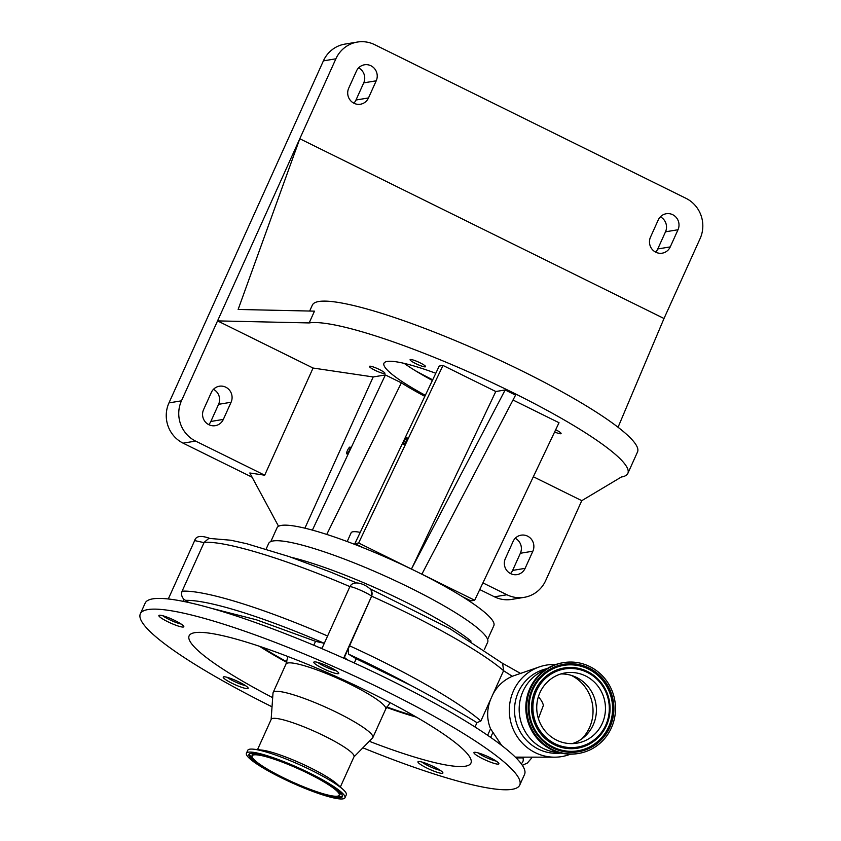 <?xml version="1.0" encoding="UTF-8"?>
<svg xmlns="http://www.w3.org/2000/svg" width="841" height="841" viewBox="0 0 841 841"><rect width="100%" height="100%" fill="white"/><g stroke="black" fill="none" stroke-linecap="round" stroke-linejoin="round"><path stroke-width="1.26" d="M339.333 794.524A47.79 7.233 -155.7 0 0 295.296 767.444A47.79 7.233 -155.7 0 0 252.027 756.322A47.79 7.233 -155.7 0 0 252.037 756.543A47.79 7.233 -155.7 0 0 293.299 782.382A47.79 7.233 -155.7 0 0 338.965 795.575A47.79 7.233 -155.7 0 0 339.333 794.524M248.852 755.155A51.28 7.758 -155.7 0 0 296.095 784.201A51.28 7.758 -155.7 0 0 342.529 796.143A51.28 7.758 -155.7 0 0 342.518 795.901A51.28 7.758 -155.7 0 0 298.24 768.169A51.28 7.758 -155.7 0 0 249.241 754.02A51.28 7.758 -155.7 0 0 248.852 755.155M344.947 797.773L346.303 794.777A54.055 8.179 -155.7 0 0 346.408 794.009A54.055 8.179 -155.7 0 0 343.149 789.583A54.055 8.179 -155.7 0 0 300.405 765.079A54.055 8.179 -155.7 0 0 253.751 749.215A54.055 8.179 -155.7 0 0 247.769 750.288L246.413 753.284A54.055 8.179 -155.7 0 0 246.318 754.051A54.055 8.179 -155.7 0 0 294.56 783.98A54.055 8.179 -155.7 0 0 344.947 797.773A54.055 8.179 -155.7 0 0 345.052 797.005A54.055 8.179 -155.7 0 0 296.81 767.076A54.055 8.179 -155.7 0 0 246.413 753.284M343.149 789.583L337.073 784.033A45.435 6.875 -155.7 0 0 301.141 763.439A45.435 6.875 -155.7 0 0 261.929 750.109L253.751 749.215M340.342 787.018L354.019 756.721A45.435 6.875 -155.7 0 0 354.114 756.08A45.435 6.875 -155.7 0 0 313.567 730.924A45.435 6.875 -155.7 0 0 271.212 719.328L257.525 749.625M353.945 756.9L372.574 737.967A54.707 8.273 -155.7 0 0 372.847 737.578A54.707 8.273 -155.7 0 0 372.952 736.8A54.707 8.273 -155.7 0 0 324.121 706.514A54.707 8.273 -155.7 0 0 273.125 692.553A54.707 8.273 -155.7 0 0 273.01 693.005L271.128 719.507M362.881 747.817A208.137 31.485 -155.7 0 0 519.727 785.105L524.563 774.393A208.137 31.485 -155.7 0 0 524.952 771.439A208.137 31.485 -155.7 0 0 339.207 656.19A208.137 31.485 -155.7 0 0 145.178 603.092L140.342 613.804A208.137 31.485 -155.7 0 0 139.942 616.758A208.137 31.485 -155.7 0 0 272.032 706.808M519.727 785.105A208.137 31.485 -155.7 0 0 520.116 782.151A208.137 31.485 -155.7 0 0 334.371 666.902A208.137 31.485 -155.7 0 0 140.342 613.804M313.798 662.351A13.677 2.071 -155.7 0 0 326.003 669.93A13.677 2.071 -155.7 0 0 338.755 673.42A13.677 2.071 -155.7 0 0 338.786 673.221A13.677 2.071 -155.7 0 0 326.581 665.652A13.677 2.071 -155.7 0 0 313.83 662.161A13.677 2.071 -155.7 0 0 313.798 662.351M473.925 752.769A13.677 2.071 -155.7 0 0 486.13 760.348A13.677 2.071 -155.7 0 0 498.881 763.838A13.677 2.071 -155.7 0 0 498.913 763.639A13.677 2.071 -155.7 0 0 486.697 756.07A13.677 2.071 -155.7 0 0 473.956 752.579A13.677 2.071 -155.7 0 0 473.925 752.769M417.935 761.999A13.677 2.071 -155.7 0 0 430.14 769.568A13.677 2.071 -155.7 0 0 442.892 773.058A13.677 2.071 -155.7 0 0 442.913 772.868A13.677 2.071 -155.7 0 0 430.708 765.289A13.677 2.071 -155.7 0 0 417.956 761.799A13.677 2.071 -155.7 0 0 417.935 761.999M223.201 677.278A13.677 2.071 -155.7 0 0 235.406 684.858A13.677 2.071 -155.7 0 0 248.158 688.337A13.677 2.071 -155.7 0 0 248.179 688.148A13.677 2.071 -155.7 0 0 235.974 680.579A13.677 2.071 -155.7 0 0 223.222 677.089A13.677 2.071 -155.7 0 0 223.201 677.278M158.844 615.696A13.677 2.071 -155.7 0 0 171.049 623.265A13.677 2.071 -155.7 0 0 183.801 626.755A13.677 2.071 -155.7 0 0 183.832 626.566A13.677 2.071 -155.7 0 0 171.617 618.997A13.677 2.071 -155.7 0 0 158.875 615.507A13.677 2.071 -155.7 0 0 158.844 615.696M369.304 741.289A154.618 23.39 -155.7 0 0 471.244 760.884A154.618 23.39 -155.7 0 0 470.76 759.066A154.618 23.39 -155.7 0 0 339.659 678.14A154.618 23.39 -155.7 0 0 192.253 633.315A154.618 23.39 -155.7 0 0 188.826 638.025A154.618 23.39 -155.7 0 0 272.673 697.662M261.74 647.055A121.293 18.344 -155.7 0 0 286.855 661.793M386.828 706.934A121.293 18.344 -155.7 0 0 414.497 716.027M266.113 549.11L268.689 543.412A120.126 18.166 24.3 0 1 273.062 540.963A120.126 18.166 24.3 0 1 397.804 581.898A120.126 18.166 24.3 0 1 487.654 642.272L484.3 649.683M501.709 745.473L490.555 728.811C486.655 719.118 486.708 709.247 490.713 699.186L492.794 694.571C496.989 686.298 503.486 680.19 512.295 676.269L503.57 670.719L492.794 694.571M555.691 664.558A46.381 44.71 80.6 0 0 539.659 666.797A46.381 44.71 80.6 0 0 513.494 690.808A46.381 44.71 80.6 0 0 554.555 757.184A46.381 44.71 80.6 0 0 570.45 754.167M539.659 666.797L512.295 676.269M188.92 602.555L184.032 599.412C181.667 597.005 181.025 594.261 182.108 591.17L204.027 542.645L194.66 540.584L168.295 598.971M348.311 660.269A11.89 1.798 24.3 0 1 344.495 657.136L344.411 656.443A11.89 1.798 24.3 0 1 344.39 656.611L343.685 658.188M344.411 656.443L371.48 596.5C371.701 594.923 352.757 586.261 350.161 586.755L349.751 587.05M589.499 727.612A39.243 37.834 80.6 0 0 571.239 675.355A39.243 37.834 -99.4 0 1 581.709 738.945A39.243 37.834 80.6 0 0 589.499 727.612M490.713 699.186L480.873 720.989L476.973 722.671C461.373 712.989 439.37 700.595 410.944 685.468A169.504 25.64 -155.7 0 0 404.889 682.177A169.504 25.64 -155.7 0 0 348.447 654.098L348.479 648.316L371.48 596.5A7.138 7.096 -30.4 0 0 371.112 590.056L371.112 590.056A7.138 7.096 -30.4 0 0 370.87 589.657M354.292 662.981L356.206 658.755L410.944 685.468M211.375 608.306L256.358 619.775L315.543 641.336L324.205 643.27A169.504 25.64 -155.7 0 0 185.283 600.379M347.175 541.541L351.139 532.774A49.356 7.464 24.3 0 1 352.936 531.775A49.356 7.464 24.3 0 1 360.221 532.374M349.919 447.055A3.774 0.83 -63.7 0 0 347.512 450.356A3.774 0.83 -63.7 0 0 346.713 453.846A3.774 0.83 -63.7 0 0 346.849 453.867A3.774 0.83 -63.7 0 0 349.246 450.566A3.774 0.83 -63.7 0 0 350.056 447.076A3.774 0.83 -63.7 0 0 349.919 447.055M406.855 437.677A3.774 0.83 -63.7 0 0 404.447 440.978A3.774 0.83 -63.7 0 0 403.648 444.469A3.774 0.83 -63.7 0 0 403.785 444.479A3.774 0.83 -63.7 0 0 406.192 441.178A3.774 0.83 -63.7 0 0 406.991 437.698A3.774 0.83 -63.7 0 0 406.855 437.677M432.684 379.827A128.452 19.427 24.3 0 1 415.454 370.755M533.341 476.752L581.772 500.658L621.352 477.015A178.397 26.986 -155.7 0 0 627.849 473.388L637.52 451.953A178.397 26.986 -155.7 0 0 504.085 362.282A178.397 26.986 -155.7 0 0 318.834 301.499A178.397 26.986 -155.7 0 0 312.337 305.125L309.667 311.044M278.56 526.287L249.819 472.989L264.694 475.197L195.606 441.094A30.213 29.12 80.6 0 1 181.456 400.831L299.795 138.744L664.012 318.497L700.111 238.571A30.213 29.12 80.6 0 0 685.962 198.308L374.613 44.647A30.213 29.12 80.6 0 0 357.414 42.05A30.213 29.12 80.6 0 0 335.885 58.807L299.795 138.744L238.14 309.456L314.481 311.149L309.162 322.933L217.556 320.894L313.073 368.043L373.194 376.947L304.905 528.19M627.849 473.388A178.397 26.986 -155.7 0 0 494.413 383.717A178.397 26.986 -155.7 0 0 309.162 322.933M369.735 366.213A8.494 1.283 -155.7 0 0 369.42 366.392A8.494 1.283 -155.7 0 0 375.78 370.66A8.494 1.283 -155.7 0 0 384.6 373.551A8.494 1.283 -155.7 0 0 384.905 373.383A8.494 1.283 -155.7 0 0 378.555 369.104A8.494 1.283 -155.7 0 0 369.735 366.213M554.597 432.001A8.494 1.283 -155.7 0 0 560.779 433.725A8.494 1.283 -155.7 0 0 561.084 433.557A8.494 1.283 -155.7 0 0 555.67 429.74M410.408 359.517A8.494 1.283 -155.7 0 0 410.093 359.685A8.494 1.283 -155.7 0 0 416.453 363.953A8.494 1.283 -155.7 0 0 425.273 366.855A8.494 1.283 -155.7 0 0 425.578 366.676A8.494 1.283 -155.7 0 0 419.228 362.408A8.494 1.283 -155.7 0 0 410.408 359.517M432.379 380.468A89.199 13.488 24.3 0 1 404.216 363.386M435.796 373.267A89.199 13.488 -155.7 0 0 387.207 361.451A89.199 13.488 -155.7 0 0 383.959 363.27A89.199 13.488 -155.7 0 0 425.325 395.312M487.612 639.454L493.825 625.715A118.938 17.987 -155.7 0 0 462.413 596.679A118.938 17.987 -155.7 0 0 416.663 571.628A118.938 17.987 -155.7 0 0 363.386 547.806A118.938 17.987 -155.7 0 0 281.367 525.404A118.938 17.987 -155.7 0 0 277.025 527.822L270.823 541.572M424.831 396.353A96.116 14.539 24.3 0 1 401.357 382.834L385.378 374.939L373.194 376.947M358.644 542.992L442.986 365.446L439.223 366.066L354.881 543.612L358.644 542.992L411.459 569.052L505.168 389.972L495.791 391.517L411.459 569.052L474.671 600.253L559.013 422.718L512.999 400.011M505.168 389.972L515.575 395.112L421.867 574.193M442.986 365.446L495.791 391.517M231.075 402.261A11.301 10.891 80.6 0 0 219.354 386.229A11.301 10.891 80.6 0 0 211.312 392.505L203.564 409.651A11.301 10.891 80.6 0 0 215.285 425.672A11.301 10.891 80.6 0 0 223.338 419.407L231.075 402.261L218.586 404.321A11.301 10.891 80.6 0 0 213.456 389.341M264.694 475.197L313.073 368.043M462.413 596.679L470.918 600.873L474.671 600.253M354.881 543.612L363.386 547.806M376.221 80.81A11.301 10.891 80.6 0 0 364.5 64.789A11.301 10.891 80.6 0 0 356.447 71.054L348.71 88.2A11.301 10.891 80.6 0 0 360.432 104.231A11.301 10.891 80.6 0 0 368.474 97.955L376.221 80.81L363.722 82.87A11.301 10.891 80.6 0 0 358.592 67.89M650.492 237.141A11.301 10.891 80.6 0 0 662.214 253.173A11.301 10.891 80.6 0 0 670.256 246.897L678.004 229.751A11.301 10.891 80.6 0 0 666.282 213.73A11.301 10.891 80.6 0 0 658.23 219.995L650.492 237.141M505.346 558.592A11.301 10.891 80.6 0 0 517.068 574.613A11.301 10.891 80.6 0 0 525.12 568.348L532.858 551.202A11.301 10.891 80.6 0 0 521.136 535.17A11.301 10.891 80.6 0 0 513.094 541.446L505.346 558.592M482.923 582.897L506.955 594.755A30.213 29.12 80.6 0 0 524.153 597.352A30.213 29.12 80.6 0 0 545.683 580.584L581.772 500.658M655.623 252.121A11.301 10.891 80.6 0 0 657.767 248.957L665.504 231.811A11.301 10.891 80.6 0 0 660.374 216.831M208.705 424.621A11.301 10.891 80.6 0 0 210.849 421.467L218.586 404.321M479.759 589.562L494.466 596.816A30.213 29.12 80.6 0 0 511.664 599.412L524.153 597.352M357.414 42.05L344.915 44.11A30.213 29.12 80.6 0 0 323.396 60.867L168.967 402.892A30.213 29.12 80.6 0 0 183.107 443.154L252.079 477.194M510.487 573.573A11.301 10.891 80.6 0 0 512.632 570.408L520.369 553.262A11.301 10.891 80.6 0 0 515.239 538.282M353.84 103.18A11.301 10.891 80.6 0 0 355.985 100.016L363.722 82.87M618.051 427.27L664.012 318.497M312.389 530.114L385.378 374.939M401.357 382.834L326.75 534.424M538.387 718.571L543.36 705.494A187.322 28.331 -155.7 0 0 538.387 696.695M421.804 762.009A11.89 1.798 -155.7 0 0 440.19 770.303M227.081 677.289A11.89 1.798 -155.7 0 0 245.456 685.594M524.395 757.142L522.986 757.888L516.122 757.92M356.206 658.755L348.447 654.098M477.804 752.779A11.89 1.798 -155.7 0 0 496.179 761.084M317.677 662.361A11.89 1.798 -155.7 0 0 336.064 670.666M322.124 648.117A11.89 1.798 24.3 0 1 319.853 647.791M162.723 615.707A11.89 1.798 -155.7 0 0 181.099 624.011M520.201 757.131A11.89 10.765 -91.1 0 1 522.986 757.888A190.918 28.878 -155.7 0 1 521.189 763.691M503.57 670.719L503.591 670.676C481.441 651.607 429.194 622.077 371.89 596.28L371.669 596.826M350.129 586.724C285.835 559.097 225.651 540.795 204.163 542.34L204.027 542.645M503.591 670.676L502.624 663.412L449.504 628.427L370.303 588.931M371.89 596.28L371.112 590.056C367.118 585.01 353.388 578.713 349.761 586.913L321.882 648.653M356.1 582.697L330.934 572.227L289.104 556.574L246.77 543.728L230.812 540.227L208.852 538.377L204.163 542.34M560.821 673.956A35.616 34.334 -99.4 0 1 574.035 676.332A35.616 34.334 -99.4 0 1 576.527 677.436A35.616 34.334 -99.4 0 1 584.053 737.126A35.616 34.334 -99.4 0 1 572.3 743.612M556.605 740.133A35.616 34.334 -99.4 0 1 537.031 702.908A35.616 34.334 -99.4 0 1 565.299 672.895A35.616 34.334 -99.4 0 1 585.578 675.943A35.616 34.334 -99.4 0 1 605.163 713.168A35.616 34.334 -99.4 0 1 576.884 743.181A35.616 34.334 -99.4 0 1 556.605 740.133M589.814 666.577A46.024 44.363 -99.4 0 1 615.107 714.671A46.024 44.363 -99.4 0 1 578.576 753.452A46.024 44.363 -99.4 0 1 552.369 749.51A46.024 44.363 -99.4 0 1 527.076 701.405A46.024 44.363 -99.4 0 1 563.607 662.624A46.024 44.363 -99.4 0 1 589.814 666.577M578.576 753.452L577.704 753.599A46.024 44.363 -99.4 0 1 551.496 749.646A46.024 44.363 -99.4 0 1 526.203 701.552A46.024 44.363 -99.4 0 1 562.734 662.771L563.607 662.624M558.918 752.516A42.817 41.272 -99.4 0 1 543.055 748.364A42.817 41.272 -99.4 0 1 519.181 708.027A42.817 41.272 -99.4 0 1 545.294 669.825M561.01 753.052A42.817 41.272 -99.4 0 1 538.419 749.131A42.817 41.272 -99.4 0 1 514.776 705.315A42.817 41.272 -99.4 0 1 547.102 668.637M390.129 702.677L385.704 709.11A54.707 8.273 -155.7 0 0 385.798 708.332A54.707 8.273 -155.7 0 0 336.978 678.035A54.707 8.273 -155.7 0 0 285.972 664.085L273.125 692.553M338.965 795.575L339.764 794.829A48.221 7.296 -155.7 0 0 340.132 793.767A48.221 7.296 -155.7 0 0 337.514 790.077M257.104 753.767A48.221 7.296 -155.7 0 0 252.048 755.229L252.027 756.322M249.745 753.694A50.859 7.695 -155.7 0 0 249.651 754.409A50.859 7.695 -155.7 0 0 254.623 760.19M334.35 796.185A50.859 7.695 -155.7 0 0 342.445 795.554M259.564 646.319A121.777 18.418 -155.7 0 0 286.686 662.319M386.555 707.418A121.777 18.418 -155.7 0 0 416.484 717.173M291.175 557.289A120.126 18.166 24.3 0 1 471.076 641.136M183.159 601.347L184.032 599.412M490.671 737.399L492.731 732.837M475.018 726.992L476.973 722.671M313.777 645.226L315.543 641.336M506.955 594.755L494.466 596.816M335.885 58.807L323.396 60.867M181.456 400.831L168.967 402.892M195.606 441.094L183.107 443.154M223.338 419.407L210.849 421.467M525.12 568.348L512.632 570.408M532.858 551.202L520.369 553.262M670.256 246.897L657.767 248.957M678.004 229.751L665.504 231.811M368.474 97.955L355.985 100.016M522.345 765.321L527.37 763.029L531.67 758.004A197.425 29.866 -155.7 0 0 531.954 757.152M187.038 602.145L187.291 601.599M349.562 645.793A176.021 26.628 -155.7 0 1 410.65 676.09A176.021 26.628 24.3 0 1 480.873 720.989M344.495 657.136L348.479 648.316M327.591 636.006A176.021 26.628 -155.7 0 0 182.108 591.17M487.622 735.297L490.555 728.811M587.207 672.358A39.611 38.181 -99.4 0 1 605.751 725.142A39.611 38.181 -99.4 0 1 554.986 743.717A39.611 38.181 -99.4 0 1 536.442 690.934A39.611 38.181 -99.4 0 1 587.207 672.358M587.407 671.591A40.484 39.022 -99.4 0 1 606.361 725.552A40.484 39.022 -99.4 0 1 554.471 744.537A40.484 39.022 -99.4 0 1 535.517 690.587A40.484 39.022 -99.4 0 1 587.407 671.591M587.365 671.444A40.662 39.201 -99.4 0 1 606.403 725.646A40.662 39.201 -99.4 0 1 554.282 744.716A40.662 39.201 -99.4 0 1 535.244 690.524A40.662 39.201 -99.4 0 1 587.365 671.444M553.21 747.092A43.301 41.745 -99.4 0 1 532.942 689.389A43.301 41.745 -99.4 0 1 588.437 669.068A43.301 41.745 -99.4 0 1 608.716 726.782A43.301 41.745 -99.4 0 1 553.21 747.092M553.252 747.239A43.48 41.913 -99.4 0 1 532.889 689.284A43.48 41.913 -99.4 0 1 588.626 668.889A43.48 41.913 -99.4 0 1 608.989 726.845A43.48 41.913 -99.4 0 1 553.252 747.239M589.142 668.069A44.363 42.765 -99.4 0 1 609.904 727.192A44.363 42.765 -99.4 0 1 553.052 748.006A44.363 42.765 -99.4 0 1 532.279 688.884A44.363 42.765 -99.4 0 1 589.142 668.069M531.67 758.004L532.059 757.152M515.323 757.131L554.555 757.184M520.978 673.683L502.224 663.107M210.292 538.576C201.178 535.212 195.974 535.885 194.66 540.584M385.704 709.11L372.847 737.578M285.972 664.085L287.874 656.506"/></g></svg>
